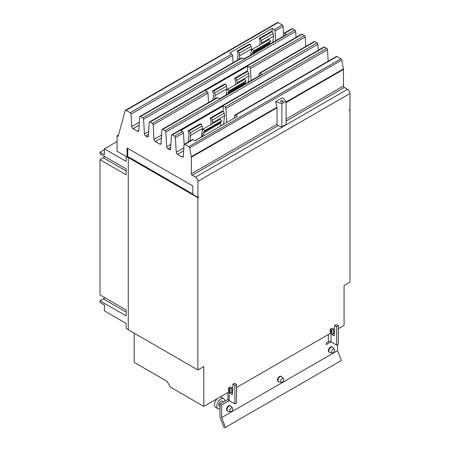<?xml version="1.0" encoding="UTF-8"?>
<svg xmlns="http://www.w3.org/2000/svg" width="450" height="450" viewBox="0 0 450 450"><rect width="100%" height="100%" fill="white"/><g stroke="black" fill="none" stroke-linecap="round" stroke-linejoin="round"><path stroke-width="0.67" d="M219.994 408.864A5.782 3.341 -60 0 1 217.991 408.752L215.662 407.407A5.782 3.341 -60 0 1 214.47 404.764A5.782 3.341 -60 0 1 217.361 398.576M219.752 397.198A5.782 3.341 -60 0 1 221.445 397.395L223.774 398.734A5.782 3.341 -60 0 1 224.966 401.13M283.736 379.468A2.194 1.266 -60 0 1 282.909 381.527A2.194 1.266 -60 0 1 281.312 382.348A2.194 1.266 -60 0 1 280.631 381.257A2.194 1.266 -60 0 1 281.728 378.911A2.194 1.266 -60 0 1 283.466 378.613A2.194 1.266 -60 0 1 283.736 379.468M232.836 408.853A2.194 1.266 -60 0 1 232.009 410.912A2.194 1.266 -60 0 1 230.411 411.739A2.194 1.266 -60 0 1 229.731 410.647A2.194 1.266 -60 0 1 230.828 408.296A2.194 1.266 -60 0 1 232.566 408.004A2.194 1.266 -60 0 1 232.836 408.853M334.637 350.077A2.194 1.266 -60 0 1 333.81 352.136A2.194 1.266 -60 0 1 332.213 352.963A2.194 1.266 -60 0 1 331.532 351.872A2.194 1.266 -60 0 1 332.629 349.521A2.194 1.266 -60 0 1 334.367 349.228A2.194 1.266 -60 0 1 334.637 350.077M217.991 408.752A5.782 3.341 -60 0 1 216.793 406.103A5.782 3.341 -60 0 1 219.319 400.286A5.782 3.341 -60 0 1 223.774 398.734M104.428 149.625L100.018 152.173L100.018 153.838L126.146 168.924L126.146 174.803L100.018 159.716L103.32 157.809A3.6 2.076 120 0 0 104.698 156.544M100.018 159.716L100.018 294.896L126.146 309.983L126.146 315.861L100.018 300.774L103.32 298.868A3.6 2.076 120 0 0 104.698 297.602M281.312 382.348L278.871 381.853A2.998 1.732 -60 0 1 278.561 381.735A2.998 1.732 -60 0 1 277.942 380.363A2.998 1.732 -60 0 1 279.248 377.342A2.998 1.732 -60 0 1 281.559 376.537A2.998 1.732 -60 0 1 281.818 376.751L283.466 378.613M230.411 411.739L227.97 411.238A2.998 1.732 -60 0 1 227.661 411.12A2.998 1.732 -60 0 1 227.042 409.748A2.998 1.732 -60 0 1 228.347 406.733A2.998 1.732 -60 0 1 230.659 405.928A2.998 1.732 -60 0 1 230.917 406.136L232.566 408.004M332.213 352.963L329.771 352.463A2.998 1.732 -60 0 1 329.462 352.35A2.998 1.732 -60 0 1 328.843 350.972A2.998 1.732 -60 0 1 330.148 347.957A2.998 1.732 -60 0 1 332.46 347.152A2.998 1.732 -60 0 1 332.719 347.366L334.367 349.228M223.661 401.884L222.379 401.147A2.998 1.732 120 0 0 220.067 401.951A2.998 1.732 120 0 0 218.762 404.966A2.998 1.732 120 0 0 219.381 406.344L219.994 406.699M228.043 399.358L219.994 403.999L219.994 417.111L224.027 427.5L225.472 427.371L341.359 360.461L337.556 350.651L337.556 344.616M188.179 142.037L189.051 134.297A2.289 1.322 -120 0 0 188.848 133.014L188.021 130.888L189.377 130.77L190.198 132.891A4.5 2.599 60 0 1 190.603 135.411L189.968 141.002M202.236 130.686L202.477 128.554A4.5 2.599 -120 0 0 202.078 126.034L201.251 123.913L199.901 124.031L188.021 130.888M201.251 123.913L189.377 130.77M201.521 137.081A2.289 1.322 60 0 1 201.532 136.924L202.078 132.114M220.882 125.899L220.601 123.126A2.289 1.322 60 0 1 220.809 122.079L221.631 120.904L220.281 119.222L203.316 129.021L204.666 130.703L221.631 120.904M204.666 130.703L203.839 131.873A2.289 1.322 -120 0 0 203.636 132.919L203.912 135.697M202.511 136.507L202.089 132.244A4.5 2.599 60 0 1 202.489 130.191L203.316 129.021M210.752 124.723L211.112 121.562A2.289 1.322 -120 0 0 210.904 120.279L210.083 118.153L211.433 118.035L212.259 120.156A4.5 2.599 60 0 1 212.659 122.676L212.546 123.688M223.577 124.346A2.289 1.322 60 0 1 223.588 124.189L224.539 115.819A4.5 2.599 -120 0 0 224.134 113.299L223.307 111.178L221.957 111.296L210.083 118.153M223.307 111.178L211.433 118.035M212.901 100.052L213.536 94.438A2.289 1.322 -120 0 0 213.328 93.156L212.507 91.029L213.857 90.911L214.684 93.032A4.5 2.599 60 0 1 215.083 95.552L214.689 99.017M226.721 90.827L226.963 88.695A4.5 2.599 -120 0 0 226.558 86.175L225.737 84.054L224.381 84.172L212.507 91.029M225.737 84.054L213.857 90.911M226.254 94.916L226.558 92.256M245.16 84.004L245.087 83.267A2.289 1.322 60 0 1 245.289 82.221L246.116 81.051L244.761 79.369L227.796 89.162L229.146 90.844L246.116 81.051M229.146 90.844L228.324 92.014A2.289 1.322 -120 0 0 228.116 93.06L228.189 93.797M226.789 94.607L226.569 92.385A4.5 2.599 60 0 1 226.969 90.332L227.796 89.162M235.232 84.87L235.592 81.703A2.289 1.322 -120 0 0 235.384 80.421L234.562 78.3L235.912 78.176L236.739 80.302A4.5 2.599 60 0 1 237.139 82.817L237.026 83.835M248.316 82.181L249.019 75.96A4.5 2.599 -120 0 0 248.614 73.446L247.792 71.319L246.437 71.438L234.562 78.3M247.792 71.319L235.912 78.176M237.414 60.193L238.05 54.596A2.289 1.322 -120 0 0 237.847 53.319L237.021 51.193L238.371 51.075L239.197 53.196A4.5 2.599 60 0 1 239.597 55.71L239.209 59.158M251.235 50.985L251.477 48.853A4.5 2.599 -120 0 0 251.072 46.339L250.251 44.218L248.901 44.336L237.021 51.193M250.251 44.218L238.371 51.075M250.774 55.074L251.072 52.419M269.674 44.162L269.601 43.425A2.289 1.322 60 0 1 269.803 42.384L270.63 41.209L269.28 39.527L252.309 49.326L253.665 51.008L270.63 41.209M253.665 51.008L252.838 52.178A2.289 1.322 -120 0 0 252.636 53.224L252.709 53.961M251.308 54.765L251.083 52.549A4.5 2.599 60 0 1 251.488 50.496L252.309 49.326M259.751 45.028L260.106 41.867A2.289 1.322 -120 0 0 259.903 40.584L259.076 38.458L260.432 38.34L261.253 40.461A4.5 2.599 60 0 1 261.658 42.981L261.54 43.993M272.829 42.339L273.532 36.124A4.5 2.599 -120 0 0 273.133 33.604L272.306 31.483L270.956 31.601L259.076 38.458M272.306 31.483L260.432 38.34M100.018 300.774L100.018 302.439L104.428 304.988L104.428 310.866L126.135 323.398L126.135 328.298L128.267 329.524M117.056 141.553L104.428 148.843L126.135 161.376L126.135 156.476L128.267 157.708M104.428 148.843L104.428 154.721L100.018 152.173M334.699 325.451L336.369 324.489L338.361 325.637L336.69 326.599L334.699 325.451L334.221 335.779L331.881 334.429L331.881 329.996L333.551 329.029L333.551 333.467L334.305 333.9M333.551 333.467L331.881 334.429M331.881 329.996L330.998 329.484L330.998 341.826L326.334 344.531L326.334 342.99L328.354 341.826A1.873 1.08 180 0 1 330.998 341.826L336.69 345.111L336.69 326.599M336.69 345.111L338.361 344.149L338.361 325.637M278.561 381.735L278.111 381.476A2.998 1.732 -60 0 1 277.487 380.104A2.998 1.732 -60 0 1 278.798 377.083A2.998 1.732 -60 0 1 281.109 376.279L281.559 376.537M230.659 405.928L230.209 405.669A2.998 1.732 120 0 0 227.897 406.468A2.998 1.732 120 0 0 226.586 409.489A2.998 1.732 120 0 0 227.211 410.861L227.661 411.12M332.46 347.152L332.01 346.894A2.998 1.732 120 0 0 329.698 347.698A2.998 1.732 120 0 0 328.387 350.713A2.998 1.732 120 0 0 329.012 352.086L329.462 352.35M219.994 403.999L221.664 404.966L221.664 417.561L337.556 350.651M221.664 417.561L225.472 427.371M231.75 392.243L230.079 393.204L230.079 388.766L229.196 388.26A4.236 2.447 180 0 1 228.617 387.838L230.389 386.82A1.873 1.08 0 0 0 230.867 387.298L231.75 387.804L231.75 392.243L232.504 392.676M232.898 384.227L234.568 383.259L236.559 384.412L234.889 385.374L232.898 384.227L232.419 394.554L230.079 393.204M227.959 392.456L227.959 398.874A4.236 2.447 0 0 0 229.196 400.601L234.889 403.886L234.889 385.374M234.889 403.886L236.559 402.924L236.559 384.412M229.213 400.607L221.664 404.966M330.998 329.484A1.873 1.08 0 0 0 330.171 329.209L331.942 328.185A4.236 2.447 180 0 1 332.668 328.522L333.551 329.029M230.079 388.766L231.75 387.804M134.179 333.174L134.179 362.363L167.057 381.341L170.393 387.129L203.794 406.412L228.617 392.079L228.617 387.838M202.438 135.759L201.611 136.237M192.791 194.018L128.942 157.157L128.267 157.551L128.267 329.76L197.882 369.956L203.794 366.542L203.794 406.412M128.773 157.258L127.738 156.611L127.058 157.005L127.058 147.988L192.791 185.94L192.791 194.434L197.882 197.376L198.562 196.982L198.562 197.347L198.242 197.167M197.882 197.376L197.882 181.328L349.982 93.51L349.982 109.558L349.307 109.952L349.307 110.317L349.982 109.929L349.982 282.139L344.07 285.553L344.07 325.423L338.361 328.719M334.44 330.981L333.551 331.498M330.171 329.209L330.171 333.444L236.559 387.495M232.639 389.756L231.75 390.268M128.267 157.551L197.882 197.741L197.882 369.956M197.882 197.741L198.562 197.347M349.982 109.929L349.661 109.744M234.371 118.114L234.529 115.611A1.198 0.692 60 0 1 234.776 115.133A1.198 0.692 60 0 1 235.378 115.189L237.403 116.359L194.985 140.85L192.96 139.68A1.198 0.692 -120 0 0 192.358 139.618L184.275 144.287A1.198 0.692 -120 0 0 184.033 144.771L183.302 156.341A1.8 1.041 60 0 1 182.936 157.067A1.8 1.041 60 0 1 182.036 156.977L177.519 154.367A1.8 1.041 60 0 1 176.254 152.269L175.393 137.621A1.198 0.692 -120 0 0 174.549 136.226L172.299 134.927A1.198 0.692 -120 0 0 171.697 134.865A1.198 0.692 -120 0 0 171.456 135.349L170.595 149.006A1.8 1.041 60 0 1 170.229 149.726A1.8 1.041 60 0 1 169.329 149.636L167.968 148.854A1.8 1.041 60 0 1 166.703 146.756L165.842 132.109A1.198 0.692 -120 0 0 164.998 130.708L162.748 129.409A1.198 0.692 -120 0 0 162.146 129.352A1.198 0.692 -120 0 0 161.899 129.831L161.044 143.488A1.8 1.041 60 0 1 160.672 144.214A1.8 1.041 60 0 1 159.773 144.124L155.261 141.519A1.8 1.041 60 0 1 153.99 139.416L153.135 124.774A1.198 0.692 -120 0 0 152.291 123.373L150.041 122.074A1.198 0.692 -120 0 0 149.439 122.012A1.198 0.692 -120 0 0 149.192 122.496L148.337 136.153A1.8 1.041 60 0 1 147.966 136.873A1.8 1.041 60 0 1 147.066 136.789L145.71 136.001A1.8 1.041 60 0 1 144.439 133.903L143.584 119.256A1.198 0.692 -120 0 0 142.734 117.855L140.484 116.556A1.198 0.692 -120 0 0 139.888 116.499A1.198 0.692 -120 0 0 139.641 116.983L138.786 130.635A1.8 1.041 60 0 1 138.414 131.361A1.8 1.041 60 0 1 137.514 131.271L133.003 128.666A1.8 1.041 60 0 1 131.732 126.568L131.006 114.154A1.198 0.692 -120 0 0 130.157 112.753L126.034 110.374A1.198 0.692 -120 0 0 125.432 110.312A1.198 0.692 -120 0 0 125.218 110.621L118.119 136.418L117.056 135.804L118.524 134.955M184.146 144.405L183.476 132.958A1.198 0.692 -120 0 0 182.632 131.558L180.737 130.461L223.155 105.975L225.051 107.066A1.198 0.692 60 0 1 225.894 108.467L226.716 122.529M223.155 105.975L223.155 111.189M259.014 75.999L259.161 73.682A1.198 0.692 60 0 1 259.408 73.198A1.198 0.692 60 0 1 260.004 73.26L261.889 74.346L219.471 98.831L217.586 97.746A1.198 0.692 -120 0 0 216.99 97.689L162.146 129.352M208.53 102.572L207.979 93.111A1.198 0.692 -120 0 0 207.129 91.71L205.217 90.602L247.635 66.116L249.547 67.219A1.198 0.692 60 0 1 250.391 68.619L251.094 80.573M247.635 66.116L247.635 71.336M283.511 36.174L283.657 33.834A1.198 0.692 60 0 1 283.905 33.351A1.198 0.692 60 0 1 284.507 33.413L286.403 34.504L243.984 58.995L242.089 57.898A1.198 0.692 -120 0 0 241.487 57.842L139.888 116.499M233.027 62.724L232.605 55.496A1.198 0.692 -120 0 0 231.761 54.096L229.731 52.926L272.149 28.434L274.179 29.61A1.198 0.692 60 0 1 275.023 31.005L275.591 40.748M272.149 28.434L272.149 31.494M127.738 148.382L127.738 156.611M197.882 181.328A3.409 1.969 -120 0 0 195.474 177.154L192.206 175.269A1.198 0.692 60 0 1 191.357 173.796L191.357 157.247A2.638 1.524 -120 0 0 191.306 156.713L189.664 147.864A1.198 0.692 -120 0 0 188.843 146.632L184.877 144.349A1.198 0.692 -120 0 0 184.275 144.287M349.982 93.51A3.409 1.969 -120 0 0 347.574 89.336L344.306 87.452A1.198 0.692 60 0 1 343.463 85.984L343.463 69.429A2.638 1.524 -120 0 0 343.406 68.895L341.764 60.047A1.198 0.692 -120 0 0 340.942 58.821L336.977 56.531A1.198 0.692 -120 0 0 336.375 56.475L234.776 115.133M328.162 61.217L327.499 49.809A1.198 0.692 -120 0 0 326.649 48.409L324.399 47.109A1.198 0.692 -120 0 0 323.803 47.053L171.697 134.865M318.291 50.231L317.942 44.297A1.198 0.692 -120 0 0 317.098 42.896L314.848 41.597A1.198 0.692 -120 0 0 314.246 41.535L259.408 73.198M305.792 46.417L305.235 36.956A1.198 0.692 -120 0 0 304.391 35.556L302.141 34.256A1.198 0.692 -120 0 0 301.539 34.2L149.439 122.012M296.032 37.378L295.684 31.444A1.198 0.692 -120 0 0 294.834 30.043L292.59 28.744A1.198 0.692 -120 0 0 291.988 28.682L283.905 33.351M283.601 34.774L283.106 26.342A1.198 0.692 -120 0 0 282.257 24.941L278.134 22.562A1.198 0.692 -120 0 0 277.537 22.5L125.432 110.312M117.056 135.804L117.056 151.228L127.058 157.005M281.874 126.917L278.117 125.668L277.043 124.329L277.043 107.775L275.614 101.616L282.465 97.656L286.082 101.272L286.082 124.487L281.874 126.917L281.874 103.703L275.614 101.616M286.082 101.272L281.874 103.703M281.008 101.846A1.322 0.759 180 0 1 280.62 101.312A1.322 0.759 180 0 1 281.436 100.603A1.322 0.759 180 0 1 282.876 100.772A1.322 0.759 180 0 1 283.258 101.312A1.322 0.759 180 0 1 282.448 102.015A1.322 0.759 180 0 1 281.008 101.846M126.146 170.989L103.32 157.809M126.146 312.047L103.32 298.868M202.078 126.034L190.198 132.891M202.477 128.554L190.603 135.411M201.532 136.924L194.861 140.777M203.636 132.919L220.601 123.126M203.839 131.873L220.809 122.079M224.134 113.299L212.259 120.156M224.539 115.819L212.659 122.676M223.588 124.189L220.866 125.764M226.558 86.175L214.684 93.032M226.963 88.695L215.083 95.552M228.116 93.06L245.087 83.267M228.324 92.014L245.289 82.221M248.614 73.446L236.739 80.302M249.019 75.96L237.139 82.817M251.072 46.339L239.197 53.196M251.477 48.853L239.597 55.71M252.636 53.224L269.601 43.425M252.838 52.178L269.803 42.384M273.133 33.604L261.253 40.461M273.532 36.124L261.658 42.981M328.354 341.826L328.354 334.496M229.196 400.601L229.196 388.26M130.157 112.753L231.761 54.096M131.006 114.154L232.605 55.496M131.732 126.568L139.314 122.186M133.003 128.666L139.129 125.128M137.514 131.271L138.791 130.534M140.484 116.556L242.089 57.898M152.291 123.373L207.129 91.71M153.135 124.774L207.979 93.111M153.99 139.416L161.572 135.039M155.261 141.519L161.393 137.981M159.773 144.124L161.049 143.387M162.748 129.409L217.586 97.746M174.549 136.226L182.632 131.558M175.393 137.621L183.476 132.958M176.254 152.269L183.836 147.893M177.519 154.367L183.651 150.829M182.036 156.977L183.313 156.24M184.877 144.349L192.96 139.68M195.474 177.154L347.574 89.336M188.843 146.632L340.942 58.821M235.378 115.189L336.977 56.531M225.894 108.467L327.499 49.809M225.051 107.066L326.649 48.409M172.299 134.927L324.399 47.109M169.329 149.636L170.601 148.899M167.968 148.854L170.708 147.274M166.703 146.756L170.888 144.338M165.842 132.109L317.942 44.297M164.998 130.708L317.098 42.896M260.004 73.26L314.848 41.597M250.391 68.619L305.235 36.956M249.547 67.219L304.391 35.556M150.041 122.074L302.141 34.256M147.066 136.789L148.343 136.052M145.71 136.001L148.444 134.421M144.439 133.903L148.629 131.484M143.584 119.256L295.684 31.444M142.734 117.855L294.834 30.043M284.507 33.413L292.59 28.744M275.023 31.005L283.106 26.342M274.179 29.61L282.257 24.941M126.034 110.374L278.134 22.562M286.082 119.109L343.463 85.984M286.082 102.555L343.463 69.429M286.082 121.073L344.306 87.452M192.206 175.269L278.117 125.668M191.357 173.796L277.043 124.329M191.357 157.247L277.043 107.775M191.306 156.713L276.981 107.252M189.664 147.864L341.764 60.047M286.082 101.992L343.406 68.895"/></g></svg>
